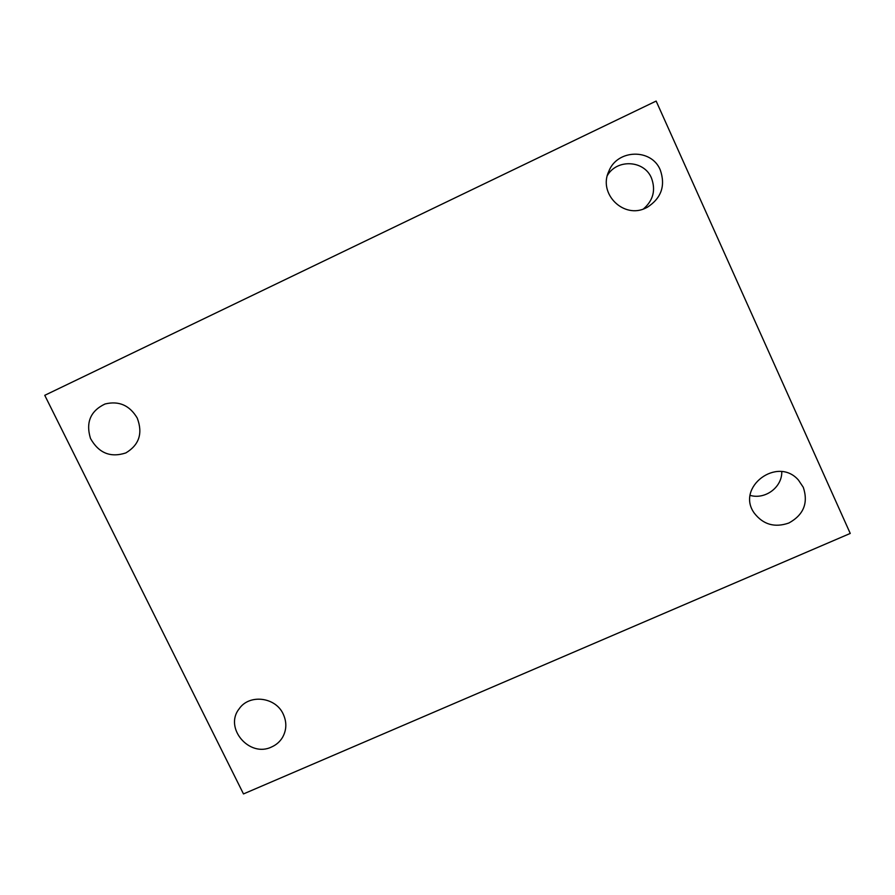 <?xml version="1.0" encoding="UTF-8"?>
<svg xmlns="http://www.w3.org/2000/svg" width="895" height="895" viewBox="0 0 895 895"><rect width="100%" height="100%" fill="white"/><g stroke="black" fill="none" stroke-linecap="round" stroke-linejoin="round"><path stroke-width="1.34" d="M607.403 175.409C617.125 158.695 644.288 160.239 651.448 178.004C655.912 190.087 653.249 200.402 643.46 208.949M781.771 471.676C782.241 487.148 765.303 499.813 750.2 495.405M243.485 793.932L44.75 395.321L656.147 101.068L850.25 533.431L243.485 793.932M271.554 746.989C276.231 744.92 279.889 741.742 282.507 737.435C286.68 729.951 286.915 722.164 283.2 714.053C275.537 696.903 249.168 693.826 239.155 708.84C223.795 727.87 249.392 757.931 271.554 746.989M788.853 523.016C803.654 514.849 808.465 502.956 803.307 487.339L798.463 480.1C777.419 455.723 735.489 487.417 754.306 513.159C763.234 524.627 774.746 527.916 788.853 523.016M646.156 207.841L647.443 207.192C661.371 198.075 665.656 185.69 660.309 170.05C651.627 148.234 617.237 149.129 608.835 171.281C597.849 193.879 624.05 219.51 646.156 207.841M125.949 452.859C139.217 444.849 142.976 433.247 137.237 418.066C129.63 405.29 118.89 400.602 105.017 403.992C90.473 410.939 85.629 422.418 90.484 438.438C98.696 453.071 110.454 457.916 125.77 452.948L125.949 452.859"/></g></svg>
